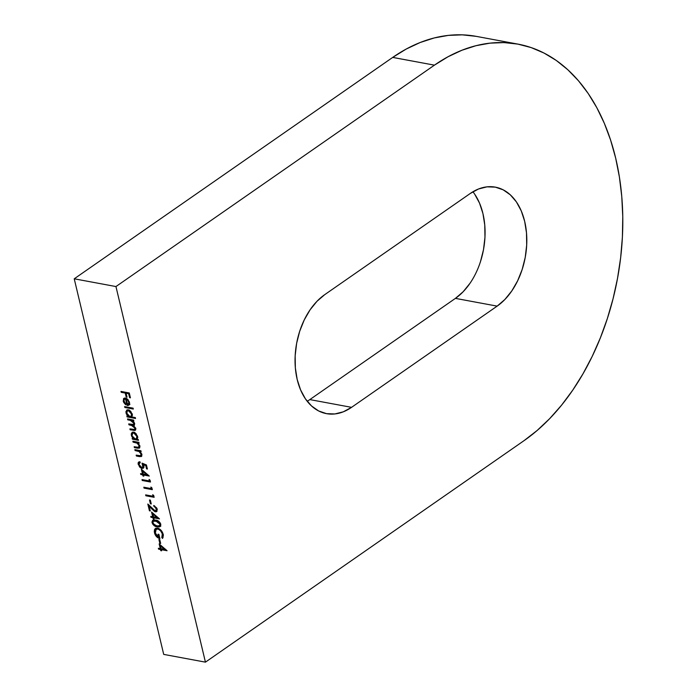 <?xml version="1.0" encoding="UTF-8"?>
<svg xmlns="http://www.w3.org/2000/svg" width="697" height="697" viewBox="0 0 697 697"><rect width="100%" height="100%" fill="white"/><g stroke="black" fill="none" stroke-linecap="round" stroke-linejoin="round"><path stroke-width="1.05" d="M307.211 401.28A63.723 42.203 100.5 0 0 309.825 399.59L351.558 407.344A63.723 42.203 -79.5 0 1 326.492 413.652A63.723 42.203 -79.5 0 1 297.183 379.464L300.59 389.911L305.434 398.858L311.542 405.968L318.668 410.969L326.544 413.661L334.865 413.948L343.307 411.814L351.558 407.344L497.144 306.131L504.872 299.492L511.79 290.945L517.627 280.821L522.166 269.504L525.224 257.42L526.688 245.056L526.496 232.868L524.667 221.324L521.26 210.877L516.416 201.93L510.309 194.82L503.182 189.828L495.314 187.136L486.994 186.848L478.543 188.983L470.301 193.452L324.706 294.665L316.978 301.296L310.06 309.843L304.223 319.975L299.684 331.293L296.626 343.368L295.162 355.74L295.354 367.929L297.183 379.464A63.723 42.203 -79.5 0 1 324.706 294.665L470.301 193.452A63.723 42.203 -79.5 0 1 495.358 187.144A63.723 42.203 -79.5 0 1 526.801 238.94A63.723 42.203 -79.5 0 1 497.144 306.131L455.42 298.377L463.148 291.747L470.066 283.2M517.967 44.12L476.243 36.366A212.402 140.663 100.5 0 0 392.707 57.407L434.431 65.152A212.402 140.663 -79.5 0 1 517.967 44.12A212.402 140.663 -79.5 0 1 615.66 158.071A212.402 140.663 -79.5 0 1 523.909 440.748L205.432 662.15L115.955 286.554L74.231 278.8L163.708 654.396L205.432 662.15L163.708 654.396L74.231 278.8L115.955 286.554L434.431 65.152L392.707 57.407L74.231 278.8L392.707 57.407L406.299 49.008L420.195 42.5L434.248 37.943L448.345 35.39L462.329 34.85L476.077 36.34M124.824 407.475L124.606 406.578L133.101 408.163L133.319 409.052L124.824 407.475L133.319 409.052L133.101 408.163L124.606 406.578L124.824 407.475L125.73 406.839L124.824 407.475M131.733 416.919L135.349 417.59L135.558 418.479L127.072 416.902L126.854 416.013L127.9 416.205L126.314 413.879L125.922 411.613L127.142 409.871L128.919 410.002L130.775 411.369L132.439 415.055L131.733 416.919L132.317 414.218L128.292 409.819L126.758 410.071L126.044 413.025L127.9 416.205L126.854 416.013L127.072 416.902L135.558 418.479L135.349 417.59L131.733 416.919M133.075 442.125L132.866 441.236L138.912 442.36L139.13 443.248L138.041 443.048L139.897 446.036L139.461 448.075L134.382 447.605L134.172 446.716L138.607 447.352L139.112 445.74L137.283 443.179L133.075 442.125L136.926 442.97L139.112 445.74L138.372 447.396L134.172 446.716L134.382 447.605L137.475 448.18L139.444 448.084L139.897 446.036L138.041 443.048L139.13 443.248L138.912 442.36L132.866 441.236L133.075 442.125L133.99 441.497L133.075 442.125M135.079 450.541L134.87 449.643L140.916 450.767L141.134 451.665L140.045 451.456L141.9 454.444L141.465 456.483L136.385 456.012L136.176 455.124L140.611 455.76L141.116 454.148L139.287 451.586L135.079 450.541L138.93 451.386L141.116 454.148L140.376 455.803L136.176 455.124L136.385 456.012L139.478 456.587L141.447 456.491L141.9 454.444L140.045 451.456L141.134 451.665L140.916 450.767L134.87 449.643L135.079 450.541L135.993 449.905L135.079 450.541M142.04 463.156L146.431 464.943L147.398 469.02L146.553 468.863L145.743 465.483L143.434 464.542L143.983 466.946L142.902 468.358L141.247 468.166L139.592 467.007L138.067 463.278L138.346 462.425L139.783 461.762L139.992 462.651L138.956 463.827L139.417 465.57L141.308 467.365L142.92 467.034L142.04 463.156L142.99 465.422L142.641 467.347L141.735 467.478L139.034 464.568L139.783 461.762L138.72 462.033L138.172 464.359L141.918 468.367L143.321 468.166L143.878 465.744L143.434 464.542L145.743 465.483L146.553 468.863L147.398 469.02L146.431 464.943L142.04 463.156M142.484 473.951L141.36 469.238L149.28 476.068L143.547 475.006L143.817 476.147L142.972 475.99L142.702 474.84L140.785 474.491L140.576 473.594L142.484 473.951L140.576 473.594L140.785 474.491L142.702 474.84L142.972 475.99L143.817 476.147L143.547 475.006L149.28 476.068L141.36 469.238L142.484 473.951L143.181 473.472L142.484 473.951M157.217 526.854L154.978 526.139L152.861 524.344L151.963 522.131L152.617 520.337L154.385 519.953L157.078 520.476L159.944 522.515L160.737 525.817L159.308 526.941L157.217 526.854L160.136 526.61L160.754 524.24C159.604 521.626 157.888 520.25 155.605 520.101L152.643 520.319L152.051 522.619L152.852 522.062L152.051 522.619C153.192 525.25 154.917 526.671 157.217 526.854L158.123 526.226L157.217 526.854M160.275 548.609L159.151 543.895L167.062 550.726L161.338 549.663L161.608 550.804L160.754 550.647L160.484 549.506L158.576 549.149L158.358 548.26L160.275 548.609L158.358 548.26L158.576 549.149L160.484 549.506L160.754 550.647L161.608 550.804L161.338 549.663L167.062 550.726L159.151 543.895L160.275 548.609L160.972 548.13L160.275 548.609M159.813 543.294L158.907 539.469L159.752 539.626L160.667 543.451L159.813 543.294L160.667 543.451L159.752 539.626L158.907 539.469L159.813 543.294L160.51 542.806L159.813 543.294M157.531 528.134L161.024 530.269L162.514 532.482L163.342 535.514L162.584 538.45L161.8 537.57L162.436 535.113L162.026 533.249L160.58 530.835L158.489 529.25L157.069 528.997L155.544 530.008L155.265 532.647L156.625 535.775L158.55 537.396L158.053 534.198L158.907 534.355L159.909 538.563L156.529 536.681L155.222 534.86L154.281 531.654L154.542 529.581L155.518 528.422L157.531 528.134L155.03 528.831L154.49 532.848C155.422 536.028 157.226 537.927 159.909 538.563L158.907 534.355L158.053 534.198L158.846 537.509L155.353 533.083L156.145 529.337L157.775 529.032C159.996 529.755 161.504 531.436 162.296 534.094L161.8 537.57L162.584 538.45L163.15 534.285C162.174 530.992 160.301 528.945 157.531 528.134M152.687 516.765L151.563 512.042L159.482 518.873L153.749 517.81L154.02 518.96L153.166 518.803L152.896 517.653L150.988 517.296L150.77 516.407L152.687 516.765L150.77 516.407L150.988 517.296L152.896 517.653L153.166 518.803L154.02 518.96L153.749 517.81L159.482 518.873L151.563 512.042L152.687 516.765L153.384 516.277L152.687 516.765M155.161 510.892L156.206 510.457L156.328 509.045L153.654 505.491L156.686 507.947L156.999 511.249L155.91 511.833L154.534 511.467L149.184 506.336L150.291 510.953L149.437 510.796L147.825 504.044L155.161 510.892L147.825 504.044L149.437 510.796L150.291 510.953L149.184 506.336L155.44 511.79L156.651 511.589L157.182 509.246L153.654 505.491L156.328 509.045L156.982 508.583L155.161 510.892L157.243 509.551M150.404 503.792L149.498 499.976L150.343 500.132L151.258 503.957L150.404 503.792L151.258 503.957L150.343 500.132L149.498 499.976L150.404 503.792L151.101 503.312L150.404 503.792M153.079 496.255L152.713 494.722L153.697 495.462L154.133 497.301L145.856 495.767L145.647 494.87L153.079 496.255L145.647 494.87L145.856 495.767L154.133 497.301L153.697 495.462L152.713 494.722L153.079 496.255L153.767 495.767L153.079 496.255M151.258 488.606L150.892 487.081L151.876 487.822L152.312 489.66L144.035 488.118L143.826 487.229L151.258 488.606L143.826 487.229L144.035 488.118L152.312 489.66L151.876 487.822L150.892 487.081L151.258 488.606L151.946 488.127L151.258 488.606M149.428 480.965L149.071 479.44L150.055 480.181L150.491 482.019L142.214 480.477L142.005 479.588L149.428 480.965L142.005 479.588L142.214 480.477L150.491 482.019L150.055 480.181L149.071 479.44L149.428 480.965L150.125 480.486L149.428 480.965M137.1 439.223L138.215 439.432L138.433 440.321L132.378 439.197L132.169 438.308L133.214 438.5L131.62 436.174L131.236 433.909L132.456 432.166L134.233 432.297L136.081 433.665L137.753 437.35L137.1 439.223L137.623 436.514L133.597 432.114L132.064 432.367L131.358 435.32L133.214 438.5L132.169 438.308L132.378 439.197L138.433 440.321L138.215 439.432L137.1 439.223M133.606 425.518L134.451 424.935L133.606 425.518L134.521 423.48L132.761 420.761L133.624 420.16L132.761 420.761L133.815 420.953L133.606 420.064L127.551 418.941L127.769 419.829L128.675 419.202L131.219 419.672L130.313 420.308L131.219 419.672L132.726 420.125L128.675 419.202L127.769 419.829L127.551 418.941L133.606 420.064L133.815 420.953L132.761 420.761L134.077 422.304L134.608 424.229L133.606 425.518L135.706 428.455L135.715 429.709L134.861 430.458L130.13 429.77L129.921 428.882L134.599 429.518L134.922 428.158L133.415 425.972L128.954 424.804L128.736 423.907L133.327 424.569L133.807 423.645L133.205 422.016L131.306 420.552L127.769 419.829L130.313 420.308L133.737 423.184L133.475 424.49L128.736 423.907L128.954 424.804L131.306 425.24L134.922 428.158L134.669 429.483L129.921 428.882L130.13 429.77L135.305 430.276L135.706 428.455L133.606 425.518L134.146 425.292M125.53 398.963L124.127 399.425L123.848 400.679L125.843 404.103L125.687 404.835L123.561 402.213L123.491 398.71L124.876 398.048L126.584 398.501L129.372 401.942L129.581 403.938L128.605 405.323L127.081 405.454L125.53 398.963L127.081 405.454L128.989 405.062L129.485 402.352L127.682 399.303L125.46 398.092L123.866 398.37L123.221 401.167L125.687 404.835L125.843 404.103L123.935 401.193L124.406 399.146L125.53 398.963M121.208 392.315L120.999 391.418L129.276 392.96L130.435 397.804L129.581 397.638L128.64 393.692L126.096 393.221L127.037 397.168L126.183 397.011L125.242 393.064L121.208 392.315L125.242 393.064L126.183 397.011L127.037 397.168L126.096 393.221L128.64 393.692L129.581 397.638L130.435 397.804L129.276 392.96L120.999 391.418L121.208 392.315L122.123 391.679L121.208 392.315M615.66 158.071L619.389 176.933L621.768 196.528L622.769 216.671L622.395 237.163L620.635 257.803L617.516 278.399L613.064 298.743L607.322 318.651L600.344 337.932L592.206 356.385L582.971 373.845L572.742 390.146L561.608 405.123L549.68 418.636L537.073 430.546L523.909 440.748L205.432 662.15L115.955 286.554L434.431 65.152L448.023 56.762L461.919 50.254L475.981 45.697L490.069 43.136L504.053 42.604L517.801 44.094L531.175 47.588L544.052 53.068L556.302 60.465L567.802 69.726L578.458 80.747L588.155 93.424L596.798 107.643L604.308 123.256L610.616 140.114L615.66 158.071M480.442 261.75L483.5 249.674L484.964 237.302L484.772 225.114L482.943 213.57L479.536 203.132L474.692 194.184M309.825 399.59L455.42 298.377L497.144 306.131L351.558 407.344L309.825 399.59L455.42 298.377A63.723 42.203 100.5 0 0 472.914 191.762M166.069 549.741L162.244 549.027L161.338 549.663L162.244 549.027L166.069 549.741M161.451 550.168L160.754 550.647L161.451 550.168M161.547 549.515L161.39 548.87L160.484 549.506L161.39 548.87L159.482 548.513L158.576 549.149L159.474 548.461L161.39 548.87L161.547 549.515M160.632 545.655L160.476 545.019L160.632 545.655M161.12 548.766L160.415 545.803L160.963 545.429L160.415 545.803L164.719 549.436L165.259 549.062L161.12 548.766L164.719 549.436L160.415 545.803L161.12 548.766M163.342 534.486L162.715 536.943L163.124 537.396L162.715 536.943L161.8 537.57L163.316 535.244M162.967 533.632L162.296 534.094L162.967 533.632M158.585 528.465L157.775 529.032L158.585 528.465M156.45 529.38L158.324 528.352L156.145 529.337M159.543 537.021L158.846 537.509L159.543 537.021M155.222 532.342L154.49 532.848L155.222 532.342M155.204 531.123L155.919 528.221M155.884 528.239L155.03 528.831L155.884 528.239M155.936 528.195L155.44 528.979M155.204 529.886L155.274 531.611M152.913 521.765L153.174 520.067M160.51 526.235L157.104 525.982M153.523 519.709L152.957 521.983M156.642 525.834L160.815 526.104M158.846 526.331L159.552 526.374M160.824 524.466L160.04 525.303M153.88 520.973L154.586 520.328L156.738 520.363L155.823 520.999L159.909 524.109L160.571 523.647L159.456 525.765L157.008 525.965L154.839 525.207L152.904 522.802L153.357 521.129L156.729 520.371M159.456 525.765L160.815 524.51M156.686 520.354L153.357 521.129M157.008 525.965L159.596 525.651L159.962 524.397L159.247 522.767L156.973 521.278L153.262 521.208L152.852 522.471L153.445 523.961L157.008 525.965M158.48 517.888L154.656 517.174L153.749 517.81L154.656 517.174L158.48 517.888M153.863 518.315L153.166 518.803L153.863 518.315M153.959 517.662L153.81 517.017L152.896 517.653L153.81 517.017L151.894 516.669L150.988 517.296L151.885 516.608L153.81 517.017L153.959 517.662M153.044 513.811L152.887 513.166L153.044 513.811M153.532 516.921L152.826 513.959L153.375 513.576L152.826 513.959L157.13 517.583L157.67 517.209L153.532 516.921L157.13 517.583L152.826 513.959L153.532 516.921M154.629 505.856L153.863 506.388L154.629 505.856M157.052 511.171L155.44 511.79L156.346 511.162L155.579 510.901M152.495 508.88L151.99 509.228L152.495 508.88M149.698 505.978L149.184 506.336L149.698 505.978M150.134 510.317L149.437 510.796L150.134 510.317M149.402 506.188L149.236 505.499L149.402 506.188M156.825 511.197L155.448 510.831M156.694 510.213L157.313 509.193M153.932 496.464L146.762 495.131L145.856 495.767L146.753 495.079L153.932 496.464M152.112 488.824L144.941 487.491L144.035 488.118L144.932 487.438L152.112 488.824M150.291 481.174L143.12 479.841L142.214 480.477L143.112 479.789L150.291 481.174M148.278 475.084L144.453 474.369L143.547 475.006L144.453 474.369L148.278 475.084M143.669 475.502L142.972 475.99L143.669 475.502M143.765 474.857L143.608 474.213L142.702 474.84L143.608 474.213L141.7 473.855L140.785 474.491L141.683 473.803L143.608 474.213L143.765 474.857M142.841 470.998L142.693 470.362L142.841 470.998M143.338 474.108L142.632 471.146L143.173 470.771L142.632 471.146L146.928 474.779L147.476 474.396L143.338 474.108L146.928 474.779L142.632 471.146L143.338 474.108M147.241 468.375L146.553 468.863L147.241 468.375M146.44 464.995L145.743 465.483L146.44 464.995M144.183 464.028L143.434 464.542L144.183 464.028M143.721 467.748L141.918 468.367L142.824 467.731L142.101 467.513M138.956 463.81L138.172 464.359L138.956 463.81M139.017 463.418L139.243 461.806M140.306 462.198L139.992 462.651M142.641 467.347L143.948 466.11M143.626 464.977L142.99 465.422L143.626 464.977M143.765 464.315L143.556 463.775M143.504 463.653L143.904 464.794M144.009 465.674L143.347 466.816M139.862 463.2L140.001 462.573M139.261 461.789L139.078 463.723M141.813 467.373L143.809 467.722M140.933 450.837L140.045 451.456L140.933 450.837M141.813 456.056L139.478 456.587L140.385 455.96L137.3 455.385L136.385 456.012L137.283 455.333L141.447 456.082M141.961 454.801L140.376 455.803M141.683 453.756L141.116 454.148L141.683 453.756M140.48 451.151L139.836 450.75L138.93 451.386L139.836 450.75L138.18 450.314L137.265 450.942L138.18 450.314L135.993 449.905L140.55 451.212M138.18 450.314L138.999 450.48M141.282 455.167L140.62 455.132M138.93 442.429L138.041 443.048L138.93 442.429M139.809 447.648L137.475 448.18L138.381 447.544L135.296 446.977L134.382 447.605L135.279 446.916L139.452 447.666M139.958 446.394L138.372 447.396M139.679 445.348L139.112 445.74L139.679 445.348M138.476 442.743L137.832 442.342L136.926 442.97L137.832 442.342L136.176 441.898L135.262 442.534L136.176 441.898L133.99 441.497L138.546 442.804M139.278 446.76L138.616 446.725M138.233 439.485L133.293 438.561L132.378 439.197L133.266 438.465L138.233 439.485M133.728 438.143L133.214 438.5L133.728 438.143M132.012 434.867L131.358 435.32L132.012 434.867M132.142 433.9L132.108 435.486L132.657 433.22L134.591 432.462L133.807 433.011L136.882 436.383L136.359 438.683L135.183 438.866L132.317 436.148L134.695 438.727L136.063 438.831L136.891 437.943L136.882 436.383L137.475 435.973L136.882 436.383L135.192 433.708L133.345 432.976L132.116 433.952M133.85 432.436L134.713 432.375M137.797 437.315L136.969 438.195M136.359 438.683L137.762 437.411M134.338 432.34L132.657 433.22M135.662 429.84L133.415 430.38L134.321 429.744L131.045 429.134L130.13 429.77L131.027 429.082L135.305 429.857M134.669 429.483L135.749 428.672M135.479 427.775L134.922 428.158L135.479 427.775M134.085 425.187L132.212 424.604L131.306 425.24L132.212 424.604L129.86 424.168L128.954 424.804L129.851 424.116L134.321 425.344M133.475 424.49L134.556 423.671M134.303 422.8L133.737 423.184L134.303 422.8M134.669 423.428L134.233 423.933M135.88 428.359L135.514 428.89M135.357 417.642L127.978 416.266L127.072 416.902L127.952 416.17L135.357 417.642M128.414 415.848L127.9 416.205L128.414 415.848M126.697 412.572L126.044 413.025L126.697 412.572M126.828 411.605L127.263 409.836M127.272 409.836L126.793 413.19L127.342 410.925L129.276 410.167L128.492 410.716L131.576 414.088L131.045 416.388L129.869 416.571L126.793 413.19L128.893 416.187L130.748 416.536L132.16 413.678L131.576 414.088L130.4 411.901L128.91 410.829L127.629 410.777L126.81 411.657M128.536 410.141L129.407 410.08M131.045 416.388L132.439 415.133M129.023 410.045L127.342 410.925M133.118 408.215L125.721 406.787L133.118 408.215M123.857 400.731L123.221 401.167L123.857 400.731M123.988 399.66L124.354 398.135M129.903 404.426L127.081 405.454L128.701 403.964L128.753 402.265L129.346 401.855L127.612 404.704L126.296 399.189L126.959 398.728L126.296 399.189L127.743 400.287L128.265 399.921L127.743 400.287L128.753 402.265L127.743 400.287L126.296 399.189L127.612 404.704L129.511 404.696M126.601 398.98L126.471 398.44L126.601 398.98M126.157 398.301L124.406 399.146M124.005 399.817L123.996 399.12M123.996 399.146L124.397 398.083M126.445 398.327L125.634 398.362M128.518 404.068L129.607 403.328M129.625 403.293L127.612 404.704M130.278 397.159L129.581 397.638L130.278 397.159M129.337 393.213L128.64 393.692L129.337 393.213M129.293 393.012L127.002 392.585L126.096 393.221L127.002 392.585L129.293 393.012M126.88 396.523L126.183 397.011L126.88 396.523M126.305 393.073L126.157 392.428L125.242 393.064L126.157 392.428L122.106 391.627L126.157 392.428L126.305 393.073"/></g></svg>
